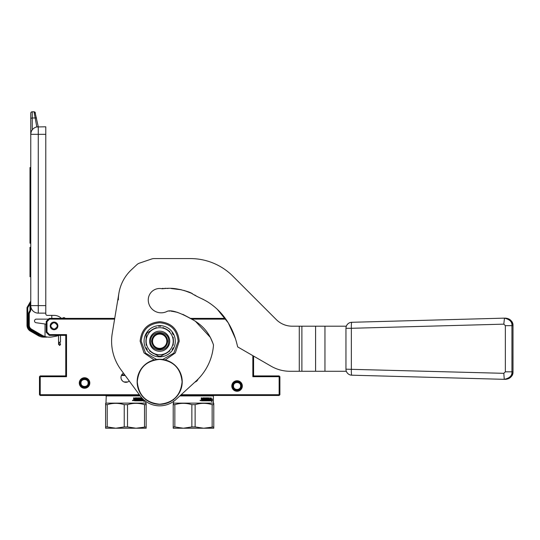 <?xml version="1.0" encoding="UTF-8"?>
<svg xmlns="http://www.w3.org/2000/svg" width="540" height="540" viewBox="0 0 540 540"><rect width="100%" height="100%" fill="white"/><g stroke="black" fill="none" stroke-linecap="round" stroke-linejoin="round"><path stroke-width="0.81" d="M39.474 376.684L39.845 376.312L40.223 376.684L40.223 394.72L39.845 395.091L39.474 394.72L39.474 376.684M114.73 318.384L49.241 318.384L49.552 319.133L46.987 321.705L46.987 332.046L49.552 334.611L49.241 335.367L65.765 335.367L65.765 375.935L40.223 375.935L39.845 376.312M225.268 318.384L190.107 318.384M181.163 394.72L279.14 394.72L279.14 376.684L279.511 376.312L279.14 375.935L253.591 375.935L253.591 356.096M279.511 376.312L279.889 376.684L279.889 394.72L279.14 395.469L180.34 395.469M39.845 395.091L40.223 395.469L139.894 395.469M65.765 375.935L66.521 376.684L40.223 376.684M65.765 335.367L66.521 334.611L66.521 376.684M225.808 319.133L191.673 319.133M114.602 319.133L49.552 319.133M253.591 375.935L252.841 376.684L252.841 355.664M46.987 321.705L46.231 321.388L49.241 318.384M279.14 376.684L252.841 376.684M279.14 394.72L279.511 395.091M40.223 394.72L139.34 394.72M231.809 386.006A5.258 5.258 0 0 0 237.067 391.264A5.258 5.258 0 0 0 242.325 386.006A5.258 5.258 0 0 0 237.067 380.74A5.258 5.258 0 0 0 231.809 386.006M79.292 382.995A5.258 5.258 0 0 0 84.551 388.26A5.258 5.258 0 0 0 89.809 382.995A5.258 5.258 0 0 0 84.551 377.737A5.258 5.258 0 0 0 79.292 382.995M49.552 334.611L66.521 334.611M198.072 379.114A4.88 4.88 0 0 1 194.913 382.111M129.236 380.977A4.88 4.88 0 0 1 120.987 377.44A4.88 4.88 0 0 1 123.491 373.174M50.213 325.897A3.834 3.834 0 0 1 54.047 322.07A3.834 3.834 0 0 1 57.881 325.897A3.834 3.834 0 0 1 54.047 329.731A3.834 3.834 0 0 1 50.213 325.897M49.241 335.367L46.231 332.357L46.987 332.046M46.231 321.388L46.231 332.357M121.021 376.873L121.028 378.047M121.433 379.478L122.378 380.849M127.751 381.949L123.991 381.949M89.059 382.995A4.509 4.509 0 0 1 84.551 387.504A4.509 4.509 0 0 1 80.041 382.995A4.509 4.509 0 0 1 84.551 378.493A4.509 4.509 0 0 1 89.059 382.995M80.987 382.995C80.77 387.599 88.331 387.599 88.115 382.995C88.331 378.398 80.77 378.398 80.987 382.995M241.576 386.006A4.509 4.509 0 0 1 237.067 390.508A4.509 4.509 0 0 1 232.558 386.006A4.509 4.509 0 0 1 237.067 381.496A4.509 4.509 0 0 1 241.576 386.006M233.503 386.006C233.287 390.602 240.84 390.602 240.631 386.006C240.84 381.402 233.287 381.402 233.503 386.006M54.047 322.589C58.313 324.797 58.313 326.997 54.047 329.204C49.781 326.997 49.781 324.797 54.047 322.589M54.047 322.144C58.894 321.908 58.894 329.886 54.047 329.656C49.201 329.886 49.201 321.908 54.047 322.144A3.76 3.76 0 0 1 57.8 325.897A3.76 3.76 0 0 1 54.047 329.656A3.76 3.76 0 0 1 50.288 325.897A3.76 3.76 0 0 1 54.047 322.144M60.48 344.223L59.879 345.357L58.583 344.223M58.556 343.994L59.528 345.431L60.507 344.459L60.507 344L59.879 344.912L58.556 344L59.184 343.089M45.785 134.318L38.273 134.318L38.273 313.126A7.513 7.513 0 0 1 30.76 305.613L45.785 305.613L45.785 126.806L36.815 126.947L34.034 111.773L32.258 111.773A1.505 1.505 112.5 0 0 30.76 113.279L30.76 134.318L30.76 118.247L32.258 117.983L32.258 129.809L31.637 130.781M45.785 305.613L45.785 313.875A1.505 1.505 0 0 0 47.284 315.38L51.793 315.38L51.793 318.384M38.273 313.126L45.785 313.126M31.131 131.969L30.76 134.318L30.76 309.839L30.004 309.839L30.004 303.885L30.76 300.875L30.004 303.885L30.76 303.608M48.485 319.133L36.315 319.133A1.802 1.802 0 0 0 34.52 320.814A1.802 1.802 0 0 0 36.065 322.724L45.029 323.987L45.029 336.521A15.026 15.026 0 0 1 41.877 335.158L31.509 329.171A4.509 4.509 0 0 1 29.255 325.262L28.505 325.262L28.505 314.05L29.255 314.05L29.255 325.262L29.255 314.05A3.004 3.004 0 0 1 29.66 312.552L30.355 311.344A3.004 3.004 0 0 0 30.76 309.839M46.231 324.155L45.029 323.987M45.029 336.521A15.026 15.026 0 0 0 52.002 336.94L55.877 336.258A10.517 10.517 0 0 0 58.556 335.401L58.556 342.185L59.184 342.225L60.507 342.191L60.507 335.367L60.507 342.185L59.879 342.225M61.412 318.384A10.517 10.517 0 0 0 54.047 315.38L51.793 315.38M30.875 132.989L31.131 131.983M31.367 131.348L31.577 130.903M36.815 126.947L38.273 126.806L35.006 112.131M31.664 130.734L31.145 131.942M32.488 129.519L33.008 128.952M33.467 128.54L34.594 127.764M30.76 134.318A7.513 7.513 0 0 1 38.273 126.806L38.273 134.318L30.76 134.318A7.513 7.513 0 0 1 38.273 126.806M30.76 167.535L30.004 167.535L30.004 171.018L30.76 171.018M30.76 175.912L30.004 175.912L30.004 171.018M30.76 193.205L30.004 193.205L30.004 175.912M30.76 196.688L30.004 196.688L30.004 193.205M30.76 200.165L30.004 200.165L30.004 196.688M30.76 202.932L30.004 202.932L30.004 200.165M30.76 220.226L30.004 220.226L30.004 202.932M30.76 225.113L30.004 225.113L30.004 220.226M30.76 228.596L30.004 228.596L30.004 225.113M30.76 231.37L30.004 231.37L30.004 228.596M30.76 239.733L30.004 239.733L30.004 231.37M30.76 243.216L30.004 243.216L30.004 239.733M30.76 247.32L30.004 247.32L30.004 259.031L30.76 259.031M30.76 276.757L30.004 276.757L30.004 259.031M32.258 111.773A1.505 1.505 0 0 0 30.76 113.279A1.505 1.505 0 0 1 32.258 111.773L32.258 117.983L35.066 117.977M30.713 301.131L30.004 303.885L27.749 307.787L27.101 307.409A0.749 0.749 0 0 0 27 307.787L27 325.262A6.764 6.764 0 0 0 30.382 331.121L38.367 335.732A10.517 10.517 0 0 0 42.383 337.068L46.831 337.142L42.471 336.319A15.593 15.593 0 0 1 41.506 335.806L31.131 329.819A5.258 5.258 0 0 1 28.505 325.262M44.658 337.142L45.38 337.142M45.077 337.142L42.383 337.068L43.632 337.142L42.383 337.068L43.632 337.142L42.383 337.068L42.471 336.319L38.745 335.084L38.367 335.732A10.517 10.517 0 0 0 42.383 337.068L44.219 337.142M48.465 337.142L43.551 336.582L43.632 337.142L45.239 337.142M34.034 111.773L35.505 112.982L34.034 111.773L34.965 112.097M30.659 301.253L27.101 307.409A0.749 0.749 0 0 0 27 307.787L27.749 307.787L27.749 325.262A6.008 6.008 0 0 0 30.76 330.466L38.745 335.084M43.659 337.142L43.105 337.129M60.919 317.939A1.505 1.505 0 0 0 62.687 318.08A3.004 3.004 0 0 1 64.172 317.635L65.468 318.384M30.76 330.466L30.382 331.121L38.367 335.732M140.002 395.618L106.265 395.618L105.968 403.13L145.786 403.13L146.158 404.649L146.158 403.346M105.968 403.13L105.59 404.649L107.224 404.649C112.894 402.921 118.571 402.921 124.241 404.649L127.508 404.649C133.184 402.921 138.854 402.921 144.524 404.649L146.158 404.649L146.158 426.924L136.019 428.227L146.158 428.227L146.158 426.924M143.762 399.809L143.127 399.809L142.81 400.829L142.81 398.925M144.707 400.606L144.045 401.78L144.275 400.829L142.877 400.829L143.154 399.917L143.876 399.917L143.154 399.917M142.621 398.736L142.493 400.829L140.393 400.829L140.171 398.425L138.969 398.52L139.036 399.161L139.955 399.398L139.786 400.829L135.736 400.829L135.736 400.275L136.87 400.187L136.87 399.721L135.979 399.721L135.979 399.161L136.87 399.161L136.789 398.425L135.324 398.52L135.324 400.829L133.609 400.599L133.609 397.872L134.156 397.872L134.379 399.161L134.906 399.161L135.122 397.872L137.167 397.872L137.356 400.275L137.815 400.275L137.815 397.872L138.26 397.872L138.26 400.275L139.543 400.187L139.475 399.721L138.537 399.485L138.713 397.872L140.393 397.872L140.549 399.161L141.041 399.161L141.041 397.872L141.399 397.872L141.399 400.275L142.31 400.187L142.31 399.721L141.534 399.721L141.534 399.161L142.31 399.161L142.31 398.419M132.455 400.457L133.232 400.457L132.455 400.457M105.968 395.914L140.225 395.914M145.786 401.416L145.786 403.13M121.399 375.482L125.192 375.482M124.855 375.03L121.622 375.03M121.709 374.882L124.747 374.882M132.712 400.721L132.665 400.194M134.028 400.187L134.156 399.721L134.906 399.721L134.906 400.275L134.116 400.275L134.156 399.721M140.333 400.187L140.549 399.721L141.041 399.721L141.041 400.187L140.393 400.275L140.549 399.721M105.59 404.649L105.59 428.227L136.019 428.227L127.508 426.924L127.508 404.649M134.77 400.275L134.116 400.275M124.241 404.649L124.241 426.924L127.508 426.924M124.241 426.924L115.736 428.227L107.224 426.924L107.224 404.649M105.59 426.924L107.224 426.924M135.182 400.829L135.182 398.52L136.627 398.425M136.701 399.161L135.979 399.161M135.979 399.721L136.701 399.721M136.627 400.275L135.736 400.275M139.955 399.398L139.577 400.829L135.736 400.829M139.739 399.398L138.969 399.074M138.969 398.52L138.773 399.074M139.955 398.425L138.841 398.425M142.243 400.829L142.621 400.599M142.371 398.48L142.371 400.599M142.061 399.161L141.534 399.161M142.061 399.721L141.534 399.721M141.041 397.872L141.399 400.275M140.549 398.101L140.549 399.161M137.815 397.872L138.26 400.275M137.356 398.101L137.356 400.275M134.77 399.161L134.156 398.932M133.609 397.872L134.028 397.872L134.028 398.932M143.998 400.829L142.877 400.829M144.194 401.18L144.707 400.815M144.423 400.376L144.423 400.815M144.524 404.649L144.524 426.924M105.59 403.718L105.59 403.346M173.583 401.409L173.583 403.13L213.401 403.13L213.779 404.649L213.779 403.346M173.583 403.13L173.205 404.649L174.845 404.649C180.515 402.921 186.185 402.921 191.862 404.649L195.129 404.649C200.799 402.921 206.469 402.921 212.146 404.649L213.779 404.649L213.779 426.924L203.634 428.227L213.779 428.227L213.779 426.924M210.431 398.925L211.275 397.96L211.012 398.891L212.281 398.891L212.085 399.809L210.742 399.809L210.431 400.829L210.431 398.925M211.66 401.78L211.896 400.829L210.492 400.829L210.775 399.917L212.105 399.917L212.328 398.891L212.328 400.815L211.66 401.78M202.946 398.52L202.946 400.829L201.454 400.829L201.224 397.872L201.771 397.872L201.994 399.161L202.527 399.161L202.743 397.872L204.782 397.872L204.977 400.275L205.429 400.275L205.429 397.872L205.875 397.872L205.875 400.275L207.164 400.187L207.097 399.721L206.152 399.485L206.334 397.872L208.008 397.872L208.17 399.161L208.656 399.161L208.656 397.872L209.014 397.872L209.014 400.275L209.878 400.275L209.925 399.721L209.156 399.721L209.156 399.161L209.925 399.161L210.242 397.872L210.114 400.829L208.008 400.829L207.785 398.425L206.591 398.52L206.658 399.161L207.569 399.398L207.407 400.829L203.351 400.829L203.351 400.275L204.485 400.187L204.485 399.721L203.594 399.721L203.594 399.161L204.485 399.161L204.485 398.52L202.797 398.52L204.242 398.425M200.077 400.457L200.846 400.457L200.077 400.457M179.854 395.914L213.401 395.914L213.401 403.13M213.401 395.914L180.178 395.618M200.326 400.721L200.286 400.194M201.65 400.187L201.771 399.721L202.527 399.721L202.527 400.275L201.731 400.275L201.771 399.721M207.947 400.187L208.17 399.721L208.656 400.187L208.008 400.275L208.17 399.721M173.205 404.649L173.205 428.227L203.634 428.227L195.129 426.924L195.129 404.649M202.385 400.275L201.731 400.275M191.862 404.649L191.862 426.924L195.129 426.924M191.862 426.924L183.35 428.227L174.845 426.924L174.845 404.649M173.205 426.924L174.845 426.924M202.797 400.829L202.797 398.52M204.316 399.161L203.594 399.161M203.594 399.721L204.316 399.721M204.242 400.275L203.351 400.275M207.569 399.398L207.198 400.829L203.351 400.829M207.36 399.398L206.591 399.074M206.591 398.52L206.388 399.074M207.569 398.425L206.456 398.425M209.857 400.829L210.242 400.599M209.925 397.872L209.986 400.599M209.682 399.161L209.156 399.161M209.682 399.721L209.156 399.721M208.656 397.872L209.014 400.275M208.17 398.101L208.17 399.161M205.429 397.872L205.875 400.275M204.977 398.101L204.977 400.275M202.385 399.161L201.771 398.932M201.224 397.872L201.65 397.872L201.65 398.932M211.613 400.829L210.492 400.829M211.808 401.18L212.328 400.815M212.044 399.917L212.044 400.815M211.822 399.917L210.775 399.917M211.012 398.891L211.005 397.96M211.802 399.809L211.997 398.891M212.146 404.649L212.146 426.924M173.205 403.718L173.205 403.346M222.98 315.428L218.761 310.75M213.611 306.106L212.72 305.404M188.393 291.911L186.435 291.209M180.961 289.663L175.136 288.677L180.961 289.663M166.374 288.387L162.203 288.765L166.374 288.387M183.985 290.446L192.368 293.591M202.669 299.086L207.299 301.658M218.794 310.784L222.622 314.989M162.203 288.765A11.421 11.421 0 0 0 148.264 299.903A12.92 12.92 0 0 0 167.454 311.202L167.589 311.195M172.672 311.384L177.782 312.424M182.837 314.348L190.445 318.384M504.664 379.33L505.292 379.33C510.678 378.189 513.236 375.685 512.98 371.824L513 325.654C512.555 321.091 510.05 318.587 505.494 318.141L504.259 318.141C509.645 319.282 512.204 321.786 511.947 325.654L505.352 325.654L505.352 371.824L503.813 373.322L345.951 369.185L345.951 328.293L351.351 328.293A6.008 0.608 88.4 0 1 351.796 322.286L504.259 318.141L351.796 322.286A6.008 5.987 90 0 0 346.343 326.201L292.228 326.201A22.538 22.538 0 0 1 276.291 319.599L232.882 276.183A60.102 60.102 0 0 0 190.384 258.579L154.089 258.579A7.513 7.513 0 0 0 151.666 258.984L139.516 263.115A7.513 7.513 0 0 0 136.816 264.728L131.517 269.669A41.324 41.324 0 0 0 118.361 299.903M166.82 341.226A7.135 7.135 0 0 0 159.678 334.085A7.135 7.135 0 0 0 152.543 341.226A7.135 7.135 0 0 0 159.678 348.361A7.135 7.135 0 0 0 166.82 341.226M159.678 349.191C154.845 348.719 152.192 346.059 151.72 341.226C152.192 336.386 154.845 333.734 159.678 333.261C164.518 333.734 167.171 336.386 167.643 341.226C167.171 346.059 164.518 348.719 159.678 349.191M118.915 293.139L112.246 333.356A48.08 48.08 0 0 0 120.947 369.718L140.312 396.043A24.043 24.043 0 0 0 175.932 399.512L196.142 380.983A53.946 53.946 0 0 0 213.496 344.986L213.509 344.986C211.619 339.721 207.428 327.132 191.167 318.89C179.449 312.363 171.531 309.805 167.407 311.229M505.352 371.824L513 371.824L513 325.654L511.947 325.654L511.947 371.824C512.204 375.685 509.645 378.189 504.259 379.33L351.796 375.192A6.008 5.987 90 0 1 346.343 371.277L289.953 371.277A37.564 37.564 0 0 1 271.175 366.242L237.674 346.903L236.696 342.995C231.154 321.8 219.287 310.244 211.829 304.729C203.499 298.532 198.889 298.208 190.742 292.775C173.293 286.409 166.705 288.677 161.818 288.684L162.992 288.34M168.946 311.06L169.871 311.067M171.059 311.162L174.757 311.742M191.592 319.093L192.733 319.666M195.217 321.037L210.229 337.291M210.647 338.101L212.949 343.366M235.481 338.708L228.272 322.866L217.343 309.373M196.972 296.453L194.67 294.962M191.626 293.2L189.52 292.248M189.155 292.1L183.789 290.392M181.649 289.832L171.214 288.515M168.068 288.468L167.103 288.428M166.293 288.38L164.889 288.286M159.678 354.746A13.52 13.52 0 0 0 166.442 329.515A13.52 13.52 0 0 0 146.158 341.226L146.158 341.226A13.52 13.52 0 0 0 159.678 354.746M163.013 354.915L160.772 356.211A15.026 15.026 0 0 1 158.591 356.211L156.357 354.922M149.492 350.96L159.678 356.839A15.613 15.613 0 0 1 146.158 333.416A15.613 15.613 0 0 1 175.291 341.226A15.613 15.613 0 0 1 159.678 356.839L169.884 350.953M146.158 343.73A13.757 13.757 0 0 1 146.158 338.722M169.736 341.226A10.051 10.051 0 0 1 159.678 351.277A10.051 10.051 0 0 1 149.627 341.226A10.051 10.051 0 0 1 159.678 331.175A10.051 10.051 0 0 1 169.736 341.226M146.158 337.271L146.158 333.416L149.479 331.499M156.344 327.537L147.244 332.788A15.026 15.026 0 0 0 146.158 334.679L146.158 345.195M150.748 330.764A13.757 13.757 0 0 1 155.081 328.259M169.871 331.493L162.999 327.53M164.275 328.259A13.757 13.757 0 0 1 168.608 330.764M173.205 345.182L173.205 337.25M173.205 338.722A13.757 13.757 0 0 1 173.205 343.724M168.608 351.689A13.757 13.757 0 0 1 164.275 354.186M155.088 354.186A13.757 13.757 0 0 1 150.755 351.689M146.158 349.036L146.158 347.774A15.026 15.026 0 0 0 147.244 349.663L146.158 349.036M158.591 326.241L159.678 325.607L160.772 326.241A15.026 15.026 0 0 0 158.591 326.241M172.112 332.788L173.205 333.416L173.205 334.679A15.026 15.026 0 0 0 172.112 332.788M173.205 347.774L173.205 349.036L172.112 349.663A15.026 15.026 0 0 0 173.205 347.774M168.696 341.226C169.256 352.856 150.107 352.856 150.667 341.226C150.107 329.596 169.256 329.596 168.696 341.226M159.678 404.197C146.077 402.867 138.611 395.401 137.281 381.794C138.611 368.192 146.077 360.727 159.678 359.397C173.286 360.727 180.751 368.192 182.081 381.794C180.751 395.401 173.286 402.867 159.678 404.197M159.678 404.332A22.538 22.538 0 0 1 137.14 381.794A22.538 22.538 0 0 1 159.678 359.255A22.538 22.538 0 0 1 182.223 381.794A22.538 22.538 0 0 1 159.678 404.332A22.538 22.538 0 0 1 137.14 381.794A22.538 22.538 0 0 1 159.678 359.255M505.292 379.33L504.259 379.33L503.813 373.322M512.98 325.654C513.243 321.786 510.678 319.282 505.292 318.141L505.494 318.141M345.951 369.185A5.974 5.954 -90 0 0 346.329 371.277M346.329 326.201A5.974 5.954 -90 0 0 345.951 328.293M80.406 382.995C80.15 388.341 88.952 388.341 88.695 382.995C88.952 377.649 80.15 377.649 80.406 382.995M232.922 386.006C232.666 391.351 241.468 391.351 241.211 386.006C241.468 380.66 232.666 380.66 232.922 386.006M59.879 343.089L60.507 343.994M58.556 344.459L58.556 335.367M30.76 172.436L30.004 172.436M30.76 177.329L30.004 177.329M30.76 191.788L30.004 191.788M30.76 204.35L30.004 204.35M30.76 218.808L30.004 218.808M41.877 335.158L41.506 335.806M35.026 117.983L36.497 117.95M30.355 311.344L29.7 310.966A2.255 2.255 0 0 0 30.004 309.839M29.66 312.552L29.005 312.174L29.7 310.966M28.505 314.05A3.76 3.76 0 0 1 29.005 312.174M31.509 329.171L31.131 329.819M27.749 325.262L27 325.262M299.281 371.277L299.281 326.201M301.887 371.277L301.887 326.201M315.596 371.277L315.596 326.201M324.959 371.277L324.959 326.201M156.647 359.458L145.577 353.18L141.197 341.226C142.29 329.994 148.453 323.831 159.678 322.738C170.91 323.831 177.073 329.994 178.166 341.226L173.785 353.18L162.709 359.458M504.664 318.141L505.292 318.141M504.461 318.141L503.813 324.149L505.352 325.654M346.322 371.277A6.008 6.008 0 0 0 351.796 375.192L351.796 375.192A6.008 0.608 -88.4 0 1 351.351 369.185L351.351 328.293L503.813 324.149M60.507 344L60.507 344.459M58.556 344.014L58.556 342.185M109.35 394.868L108.594 395.618M210.019 394.868L210.775 395.618M173.583 399.978L172.766 399.978M146.597 399.978L145.786 399.978M165.233 359.951L175.331 352.91L179.213 341.226C178.099 329.501 171.693 322.994 159.989 321.692C147.96 322.704 141.352 329.218 140.144 341.226L144.025 352.91L154.123 359.951M513 371.824C512.555 376.387 510.05 378.891 505.494 379.337M351.796 375.192L504.461 379.337M351.796 322.286A6.008 6.008 0 0 0 346.322 326.201"/></g></svg>
